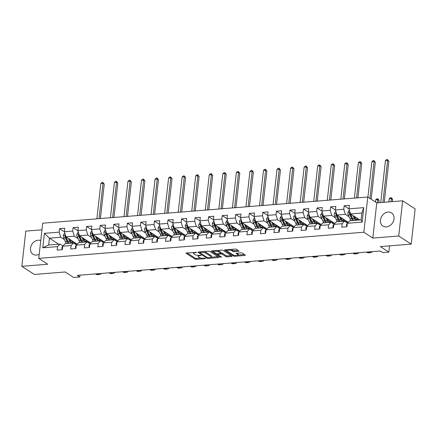 <?xml version="1.0" encoding="UTF-8"?>
<svg xmlns="http://www.w3.org/2000/svg" width="437" height="437" viewBox="0 0 437 437"><rect width="100%" height="100%" fill="white"/><g stroke="black" fill="none" stroke-linecap="round" stroke-linejoin="round"><path stroke-width="0.66" d="M196.568 252.406L186.566 252.957A0.989 0.311 -173.6 0 0 186.075 253.165A0.989 0.311 -173.6 0 0 186.206 253.345L195.028 259.086A0.989 0.311 -173.6 0 0 196.371 259.338L205.434 258.606L205.685 258.338L203.576 258.256A3.163 0.989 -173.6 0 1 199.277 257.453L198.54 256.978A3.163 0.989 -173.6 0 1 198.125 256.404A3.163 0.989 -173.6 0 1 199.704 255.738L201.129 255.372L199.015 255.29A3.163 0.989 -173.6 0 1 194.716 254.487L193.984 254.012A3.163 0.989 -173.6 0 1 193.564 253.438A3.163 0.989 -173.6 0 1 195.142 252.772L196.568 252.406M388.056 212.06A7.861 6.342 -57 0 0 380.938 217.97A7.861 6.342 -57 0 0 382.938 226.071A7.861 6.342 -57 0 0 386.39 226.901A7.861 6.342 -57 0 0 393.513 220.996A7.861 6.342 -57 0 0 391.508 212.895A7.861 6.342 -57 0 0 388.056 212.06M40.745 240.618A7.861 6.342 -57 0 0 38.123 240.224A7.861 6.342 -57 0 0 31.005 246.135A7.861 6.342 -57 0 0 33.004 254.236A7.861 6.342 -57 0 0 36.457 255.066A7.861 6.342 -57 0 0 39.215 254.241M238.504 251.302A0.989 0.311 -173.6 0 0 238.995 251.095A0.989 0.311 -173.6 0 0 238.864 250.92L236.39 249.308A0.989 0.311 -173.6 0 0 235.046 249.057L224.984 249.866A0.989 0.311 -173.6 0 0 224.492 250.073A0.989 0.311 -173.6 0 0 224.623 250.254L233.445 255.995A0.989 0.311 -173.6 0 0 234.789 256.246L244.851 255.437A0.989 0.311 -173.6 0 0 245.343 255.224A0.989 0.311 -173.6 0 0 245.212 255.05L242.224 253.099A0.989 0.311 -173.6 0 0 240.88 252.854L236.575 253.198A0.989 0.311 -173.6 0 0 236.084 253.405A0.989 0.311 -173.6 0 0 236.209 253.586L237.695 254.553A2.644 0.825 -173.6 0 1 238.045 255.028A2.644 0.825 -173.6 0 1 236.046 255.607A2.644 0.825 -173.6 0 1 233.134 254.918L227.322 251.138A2.644 0.825 -173.6 0 1 226.972 250.658A2.644 0.825 -173.6 0 1 228.972 250.084A2.644 0.825 -173.6 0 1 231.883 250.772L232.855 251.401A0.989 0.311 -173.6 0 0 234.194 251.652L238.504 251.302L238.569 250.723M41.952 229.829L25.799 231.129L21.85 266.33L34.337 274.452L65.179 271.972L73.667 277.495L79.747 277.009L77.251 275.381L380.272 250.991L382.768 252.619L388.854 252.127L389.553 245.862M398.713 235.996L402.663 200.796L376.776 202.883L372.827 238.083L398.713 235.996L411.201 244.119L380.359 246.605L388.854 252.127M372.827 238.083L363.835 232.233L38.751 258.398L42.695 223.198L367.785 197.032L363.835 232.233M21.85 266.33L47.737 264.248L38.751 258.398M209.869 251.439A0.989 0.311 -173.6 0 0 208.525 251.193L198.464 252.002A0.989 0.311 -173.6 0 0 197.972 252.209A0.989 0.311 -173.6 0 0 198.103 252.389L206.925 258.13A0.989 0.311 -173.6 0 0 208.269 258.382L218.331 257.568A0.989 0.311 -173.6 0 0 218.822 257.36A0.989 0.311 -173.6 0 0 218.691 257.18L209.869 251.439M211.727 250.936L221.788 250.122A0.989 0.311 -173.6 0 1 223.132 250.374L231.954 256.115A0.989 0.311 -173.6 0 1 232.085 256.295A0.989 0.311 -173.6 0 1 231.594 256.503L227.284 256.847A0.989 0.311 -173.6 0 1 225.94 256.601L222.362 254.268A0.989 0.311 -173.6 0 0 221.018 254.023L218.161 254.252A0.989 0.311 -173.6 0 0 217.67 254.46A0.989 0.311 -173.6 0 0 217.801 254.64L221.526 257.06L220.335 257.158L211.361 251.319A0.989 0.311 -173.6 0 1 211.229 251.144A0.989 0.311 -173.6 0 1 211.727 250.936M402.663 200.796L415.15 208.919L411.201 244.119M349.021 208.93L344.165 205.772L343.777 209.241L335.436 209.913L335.824 206.439L330.612 206.859L330.225 210.334L321.883 211.005L322.271 207.531L317.06 207.952L316.667 211.426L308.331 212.092L308.719 208.624L303.507 209.044L303.114 212.513L294.778 213.185L295.166 209.711L289.955 210.131L289.562 213.606L281.226 214.277L281.614 210.803L276.403 211.224L276.009 214.698L267.673 215.37L268.061 211.896L262.85 212.316L262.457 215.785L254.121 216.457L254.509 212.988L249.298 213.403L248.904 216.878L240.569 217.55L240.956 214.075L235.745 214.496L235.352 217.97L227.016 218.642L227.404 215.168L222.193 215.588L221.799 219.057L213.464 219.729L213.851 216.26L208.64 216.676L208.247 220.15L199.911 220.822L200.299 217.347L195.088 217.768L194.694 221.242L186.359 221.914L186.746 218.44L181.535 218.861L181.142 222.335L172.801 223.001L173.194 219.532L167.983 219.953L167.59 223.422L159.248 224.094L159.642 220.619L154.43 221.04L154.037 224.514L145.696 225.186L146.089 221.712L140.878 222.133L140.485 225.607L132.143 226.273L132.537 222.804L127.32 223.225L126.932 226.694L118.591 227.366L118.984 223.891L113.767 224.312L113.38 227.786L105.038 228.458L105.432 224.984L100.215 225.405L99.827 228.879L91.486 229.551L91.879 226.076L86.663 226.497L86.275 229.966L77.933 230.638L78.327 227.169L73.11 227.584L72.722 231.058L64.381 231.73L64.774 228.256L59.558 228.677L59.17 232.151L44.399 233.336L42.777 247.801L48.676 245.015L59.973 244.103L62.923 246.026M344.165 205.772L349.376 205.352L348.988 208.82L363.753 207.635L362.131 222.094L347.366 223.285L346.978 226.754L341.761 227.174L342.155 223.7L333.813 224.372L333.42 227.846L328.209 228.267L328.602 224.793L320.261 225.465L319.868 228.939L314.656 229.359L315.05 225.885L306.708 226.557L306.315 230.026L301.104 230.446L301.497 226.978L293.156 227.644L292.763 231.118L287.551 231.539L287.939 228.065L279.604 228.737L279.21 232.211L273.999 232.631L274.387 229.157L266.051 229.829L265.658 233.303L260.447 233.719L260.834 230.25L252.499 230.922L252.105 234.39L246.894 234.811L247.282 231.337L238.946 232.009L238.553 235.483L233.342 235.904L233.729 232.429L225.394 233.101L225 236.575L219.789 236.991L220.177 233.522L211.841 234.194L211.448 237.662L206.237 238.083L206.625 234.609L198.289 235.281L197.895 238.755L192.684 239.176L193.072 235.701L184.736 236.373L184.343 239.847L179.132 240.263L179.52 236.794L171.184 237.466L170.791 240.934L165.579 241.355L165.967 237.881L157.631 238.553L157.238 242.027L152.027 242.448L152.415 238.973L144.073 239.645L143.686 243.119L138.474 243.54L138.862 240.066L130.521 240.738L130.133 244.207L124.922 244.627L125.31 241.158L116.969 241.825L116.581 245.299L111.369 245.72L111.757 242.245L103.416 242.917L103.028 246.392L97.817 246.812L98.205 243.338L89.864 244.01L89.476 247.484L84.265 247.899L84.652 244.43L76.311 245.102L75.923 248.571L70.712 248.992L71.1 245.518L62.759 246.189L62.371 249.664L57.16 250.084L57.547 246.61L42.777 247.801M348.273 222.346L337.003 215.02L345.345 214.349L349.048 216.757M347.524 223.116L344.575 221.198L336.239 221.87L333.813 224.372M345.345 214.349L343.777 209.241M337.003 215.02L335.436 209.913M342.155 223.7L344.575 221.198M334.72 223.438L323.451 216.107L331.792 215.436L335.496 217.85M333.972 224.208L331.022 222.286L322.686 222.957L320.261 225.465M331.792 215.436L330.225 210.334M323.451 216.107L321.883 211.005M328.602 224.793L331.022 222.286M321.168 224.531L309.899 217.2L318.24 216.528L321.943 218.937M320.419 225.295L317.47 223.378L309.134 224.05L306.708 226.557M318.24 216.528L316.667 211.426M309.899 217.2L308.331 212.092M315.05 225.885L317.47 223.378M307.615 225.618L296.346 218.292L304.687 217.621L308.391 220.03M306.867 226.388L303.917 224.471L295.581 225.142L293.156 227.644M304.687 217.621L303.114 212.513M296.346 218.292L294.778 213.185M301.497 226.978L303.917 224.471M294.063 226.71L282.794 219.379L291.135 218.713L294.838 221.122M293.314 227.48L290.365 225.563L282.029 226.229L279.604 228.737M291.135 218.713L289.562 213.606M282.794 219.379L281.226 214.277M287.939 228.065L290.365 225.563M280.505 227.803L269.241 220.472L277.582 219.8L281.286 222.209M279.762 228.573L276.812 226.65L268.476 227.322L266.051 229.829M277.582 219.8L276.009 214.698M269.241 220.472L267.673 215.37M274.387 229.157L276.812 226.65M266.952 228.89L255.689 221.564L264.03 220.893L267.734 223.302M266.209 229.66L263.26 227.743L254.924 228.414L252.499 230.922M264.03 220.893L262.457 215.785M255.689 221.564L254.121 216.457M260.834 230.25L263.26 227.743M253.4 229.982L242.136 222.657L250.477 221.985L254.181 224.394M252.657 230.752L249.707 228.835L241.371 229.501L238.946 232.009M250.477 221.985L248.904 216.878M242.136 222.657L240.569 217.55M247.282 231.337L249.707 228.835M239.847 231.075L228.584 223.744L236.925 223.072L240.629 225.487M239.105 231.845L236.155 229.922L227.814 230.594L225.394 233.101M236.925 223.072L235.352 217.97M228.584 223.744L227.016 218.642M233.729 232.429L236.155 229.922M226.295 232.167L215.031 224.837L223.373 224.165L227.076 226.574M225.552 232.932L222.602 231.015L214.261 231.686L211.841 234.194M223.373 224.165L221.799 219.057M215.031 224.837L213.464 219.729M220.177 233.522L222.602 231.015M212.743 233.254L201.479 225.929L209.82 225.257L213.524 227.666M212 234.024L209.05 232.107L200.709 232.779L198.289 235.281M209.82 225.257L208.247 220.15M201.479 225.929L199.911 220.822M206.625 234.609L209.05 232.107M199.19 234.347L187.926 227.016L196.268 226.344L199.971 228.759M198.447 235.117L195.497 233.194L187.156 233.866L184.736 236.373M196.268 226.344L194.694 221.242M187.926 227.016L186.359 221.914M193.072 235.701L195.497 233.194M185.638 235.439L174.374 228.109L182.715 227.437L186.419 229.846M184.895 236.204L181.945 234.287L173.604 234.959L171.184 237.466M182.715 227.437L181.142 222.335M174.374 228.109L172.801 223.001M179.52 236.794L181.945 234.287M172.085 236.526L160.821 229.201L169.163 228.529L172.866 230.938M171.342 237.296L168.392 235.379L160.051 236.051L157.631 238.553M169.163 228.529L167.59 223.422M160.821 229.201L159.248 224.094M165.967 237.881L168.392 235.379M158.533 237.619L147.269 230.288L155.61 229.616L159.314 232.031M157.79 238.389L154.84 236.466L146.499 237.138L144.073 239.645M155.61 229.616L154.037 224.514M147.269 230.288L145.696 225.186M152.415 238.973L154.84 236.466M144.98 238.711L133.717 231.381L142.058 230.709L145.761 233.118M144.237 239.476L141.288 237.559L132.946 238.231L130.521 240.738M142.058 230.709L140.485 225.607M133.717 231.381L132.143 226.273M138.862 240.066L141.288 237.559M131.428 239.798L120.164 232.473L128.505 231.801L132.209 234.21M130.685 240.569L127.735 238.651L119.394 239.323L116.969 241.825M128.505 231.801L126.932 226.694M120.164 232.473L118.591 227.366M125.31 241.158L127.735 238.651M117.875 240.891L106.612 233.56L114.953 232.894L118.656 235.303M117.132 241.661L114.183 239.744L105.841 240.41L103.416 242.917M114.953 232.894L113.38 227.786M106.612 233.56L105.038 228.458M111.757 242.245L114.183 239.744M104.323 241.983L93.059 234.653L101.4 233.981L105.104 236.39M103.58 242.754L100.63 240.831L92.289 241.503L89.864 244.01M101.4 233.981L99.827 228.879M93.059 234.653L91.486 229.551M98.205 243.338L100.63 240.831M90.77 243.076L79.507 235.745L87.848 235.073L91.552 237.482M90.027 243.841L87.078 241.923L78.736 242.595L76.311 245.102M87.848 235.073L86.275 229.966M79.507 235.745L77.933 230.638M84.652 244.43L87.078 241.923M77.218 244.163L65.954 236.838L74.295 236.166L77.999 238.575M76.475 244.933L73.525 243.016L65.184 243.682L62.759 246.189M74.295 236.166L72.722 231.058M65.954 236.838L64.381 231.73M71.1 245.518L73.525 243.016M58.733 244.207L49.447 238.165L60.743 237.253L64.447 239.667M60.743 237.253L59.17 232.151M48.676 245.015L49.447 238.165L44.399 233.336M57.547 246.61L59.973 244.103M376.776 202.883L367.785 197.032M79.747 277.009L79.955 275.163M347.366 223.285L349.791 220.778L361.082 219.871L361.852 213.021L350.556 213.928L359.842 219.969M362.131 222.094L361.082 219.871M361.852 213.021L363.753 207.635M350.556 213.928L348.988 208.82M74.847 243.873L76.562 243.737M64.414 231.834L59.558 228.677M77.966 230.747L73.11 227.584M88.4 242.786L90.115 242.644M91.519 229.654L86.663 226.497M101.952 241.694L103.667 241.557M105.071 228.562L100.215 225.405M115.505 240.601L117.22 240.465M118.624 227.475L113.767 224.312M129.057 239.509L130.772 239.372M132.176 226.382L127.32 223.225M142.609 238.422L144.325 238.285M145.729 225.29L140.878 222.133M156.162 237.329L157.877 237.193M159.281 224.203L154.43 221.04M169.714 236.237L171.43 236.1M172.833 223.11L167.983 219.953M183.267 235.15L184.982 235.008M186.386 222.018L181.535 218.861M196.825 234.057L198.535 233.921M199.938 220.925L195.088 217.768M210.377 232.965L212.087 232.828M213.496 219.838L208.64 216.676M223.93 231.878L225.639 231.736M227.049 218.746L222.193 215.588M237.482 230.785L239.192 230.649M240.601 217.653L235.745 214.496M251.035 229.693L252.744 229.556M254.154 216.566L249.298 213.403M264.587 228.606L266.297 228.464M267.706 215.474L262.85 212.316M278.14 227.513L279.849 227.377M281.259 214.381L276.403 211.224M291.692 226.421L293.402 226.284M294.811 213.294L289.955 210.131M305.244 225.328L306.954 225.192M308.364 212.202L303.507 209.044M318.797 224.241L320.507 224.105M321.916 211.109L317.06 207.952M332.349 223.149L334.059 223.012M335.469 210.022L330.612 206.859M345.902 222.056L347.612 221.92M193.7 252.384A3.163 0.989 -173.6 0 0 193.673 252.488L193.564 253.438M198.283 255.312A3.163 0.989 -173.6 0 0 198.229 255.454L198.125 256.404M187.112 252.914L195.137 258.136A0.989 0.311 -173.6 0 0 196.481 258.387L200.818 258.038M211.306 257.191L217.894 256.661M199.01 251.958L199.753 252.444M200.086 252.373L199.835 252.646L207.58 257.683L209.755 257.759A3.163 0.989 -173.6 0 0 211.333 257.093A3.163 0.989 -173.6 0 0 210.918 256.519L205.625 253.072A3.163 0.989 -173.6 0 0 201.326 252.275L200.086 252.373L200.146 251.865M211.333 257.093L211.442 256.137A3.163 0.989 -173.6 0 0 211.022 255.569L210.918 256.519M204.188 251.543A3.163 0.989 -173.6 0 1 205.729 252.122L211.022 255.569M231.157 255.596L227.393 255.896L227.284 256.847M220.86 253.089L221.127 253.067A0.989 0.311 -173.6 0 1 222.471 253.318L226.049 255.645A0.989 0.311 -173.6 0 0 227.393 255.896M217.675 254.41L216.654 253.744M213.748 251.854L212.267 250.893M218.647 251.854A2.644 0.825 -173.6 0 0 215.736 251.166A2.644 0.825 -173.6 0 0 213.737 251.745A2.644 0.825 -173.6 0 0 214.086 252.22L216.135 253.553A0.989 0.311 -173.6 0 0 217.479 253.804L220.335 253.575A0.989 0.311 -173.6 0 0 220.827 253.367A0.989 0.311 -173.6 0 0 220.696 253.187L218.647 251.854L218.757 250.904A2.644 0.825 -173.6 0 0 217.637 250.456M213.851 250.762A2.644 0.825 -173.6 0 0 213.846 250.794L213.737 251.745M220.827 253.367L220.931 252.411A0.989 0.311 -173.6 0 0 220.805 252.236L220.696 253.187M218.757 250.904L220.805 252.236M230.922 249.39A2.644 0.825 -173.6 0 1 231.992 249.822L232.959 250.45A0.989 0.311 -173.6 0 0 234.303 250.701L238.067 250.396M227.082 249.696A2.644 0.825 -173.6 0 0 227.082 249.707L226.972 250.658M238.045 255.028L238.149 254.077A2.644 0.825 -173.6 0 0 237.799 253.602L237.695 254.553M237.116 253.154L237.799 253.602M238.039 255.039L244.414 254.525M225.53 249.822L226.983 250.772M64.894 233.396L64.348 233.44L63.267 235.412A2.671 1.338 85.4 0 0 63.633 237.865L65.386 241.743A7.708 3.867 85.4 0 0 66.533 243.578M70.712 241.53A6.397 3.212 85.4 0 0 71.034 240.629L71.155 240.219M68.38 238.416L69.729 241.393A7.708 3.867 85.4 0 0 70.876 243.229M74.536 243.671A7.708 3.867 85.4 0 0 75.191 242.846M69.565 239.186L70.199 240.59A6.397 3.212 85.4 0 0 73.023 243.048A6.397 3.212 85.4 0 0 74.361 242.306M65.506 235.385L64.894 236.035A2.671 1.338 85.4 0 0 65.282 237.728L67.036 241.606A7.708 3.867 85.4 0 0 68.183 243.442M72.99 242.071A7.708 3.867 85.4 0 0 73.181 241.541M72.493 241.087A6.397 3.212 -94.6 0 1 71.624 242.568M68.549 242.431A6.397 3.212 -94.6 0 1 67.506 240.803L65.752 236.93A1.36 0.683 -94.6 0 1 65.616 236.504L64.894 236.035M69.226 243.36A7.708 3.867 -94.6 0 1 68.079 241.524L66.326 237.646A2.671 1.338 -94.6 0 1 66.074 236.914M72.176 242.901A6.397 3.212 85.4 0 0 73.274 241.595M99.052 218.664L103.012 183.354L100.838 183.529L96.877 218.839M100.838 183.529L102.001 182.48L102.875 182.409L104.257 184.163L100.401 218.555M104.257 184.163L103.012 183.354L102.875 182.409M62.371 249.664L61.836 248.161A2.671 1.338 -94.6 0 1 62.66 246.49L62.731 246.457M101.313 273.447A7.56 3.796 -94.6 0 1 99.598 274.48L97.429 274.654A7.56 3.796 -94.6 0 1 96.02 274.256L95.495 273.912M99.598 274.48A7.56 3.796 -94.6 0 1 98.194 274.081L97.67 273.737M78.447 232.304L77.901 232.353L76.819 234.325A2.671 1.338 85.4 0 0 77.185 236.772L78.939 240.65A7.708 3.867 85.4 0 0 80.086 242.486M84.265 240.443A6.397 3.212 85.4 0 0 84.587 239.536L84.707 239.126M81.938 237.324L83.281 240.301A7.708 3.867 85.4 0 0 84.428 242.136M88.088 242.579A7.708 3.867 85.4 0 0 88.744 241.754M83.117 238.094L83.751 239.498A6.397 3.212 85.4 0 0 86.575 241.956A6.397 3.212 85.4 0 0 87.913 241.213M79.059 234.292L78.447 234.942A2.671 1.338 85.4 0 0 78.835 236.641L80.588 240.519A7.708 3.867 85.4 0 0 81.735 242.355M86.542 240.984A7.708 3.867 85.4 0 0 86.734 240.448M86.045 239.995A6.397 3.212 -94.6 0 1 85.177 241.475M82.101 241.339A6.397 3.212 -94.6 0 1 81.058 239.716L79.305 235.838A1.36 0.683 -94.6 0 1 79.168 235.412L78.447 234.942M82.779 242.267A7.708 3.867 -94.6 0 1 81.632 240.432L79.878 236.554A2.671 1.338 -94.6 0 1 79.627 235.822M85.728 241.808A6.397 3.212 85.4 0 0 86.826 240.503M112.604 217.571L116.564 182.262L114.39 182.437L110.43 217.746M114.39 182.437L115.554 181.393L116.428 181.322L117.81 183.076L113.953 217.462M117.81 183.076L116.564 182.262L116.428 181.322M91.999 231.217L91.453 231.26L90.372 233.232A2.671 1.338 85.4 0 0 90.738 235.68L92.491 239.558A7.708 3.867 85.4 0 0 93.638 241.393M97.817 239.35A6.397 3.212 85.4 0 0 98.139 238.449L98.259 238.034M95.49 236.231L96.834 239.208A7.708 3.867 85.4 0 0 97.981 241.044M101.641 241.486A7.708 3.867 85.4 0 0 102.296 240.661M96.67 237.001L97.304 238.405A6.397 3.212 85.4 0 0 100.128 240.869A6.397 3.212 85.4 0 0 101.466 240.121M92.611 233.205L91.999 233.855A2.671 1.338 85.4 0 0 92.387 235.548L94.141 239.427A7.708 3.867 85.4 0 0 95.288 241.262M100.095 239.891A7.708 3.867 85.4 0 0 100.286 239.356M99.598 238.908A6.397 3.212 -94.6 0 1 98.729 240.383M95.654 240.246A6.397 3.212 -94.6 0 1 94.611 238.624L92.857 234.745A1.36 0.683 -94.6 0 1 92.72 234.319L91.999 233.855M96.331 241.18A7.708 3.867 -94.6 0 1 95.184 239.345L93.431 235.467A2.671 1.338 -94.6 0 1 93.179 234.735M99.281 240.716A6.397 3.212 85.4 0 0 100.379 239.416M126.156 216.484L130.117 181.169L127.943 181.344L123.982 216.659M127.943 181.344L129.112 180.301L129.98 180.23L131.362 181.983L127.506 216.375M131.362 181.983L130.117 181.169L129.98 180.23M75.923 248.571L75.388 247.074A2.671 1.338 -94.6 0 1 76.213 245.397L76.284 245.365M114.865 272.355A7.56 3.796 -94.6 0 1 113.15 273.387L110.982 273.562A7.56 3.796 -94.6 0 1 109.572 273.163L109.048 272.825M113.15 273.387A7.56 3.796 -94.6 0 1 111.746 272.988L111.222 272.65M89.476 247.484L88.94 245.982A2.671 1.338 -94.6 0 1 89.771 244.31L89.836 244.272M128.418 271.262A7.56 3.796 -94.6 0 1 126.703 272.295L124.534 272.47A7.56 3.796 -94.6 0 1 123.125 272.071L122.6 271.732M126.703 272.295A7.56 3.796 -94.6 0 1 125.299 271.896L124.774 271.557M105.552 230.124L105.006 230.168L103.924 232.14A2.671 1.338 85.4 0 0 104.29 234.593L106.044 238.471A7.708 3.867 85.4 0 0 107.191 240.306M111.369 238.258A6.397 3.212 85.4 0 0 111.692 237.357L111.812 236.947M109.042 235.144L110.386 238.121A7.708 3.867 85.4 0 0 111.533 239.957M115.193 240.399A7.708 3.867 85.4 0 0 115.849 239.574M110.222 235.914L110.861 237.318A6.397 3.212 85.4 0 0 113.68 239.776A6.397 3.212 85.4 0 0 115.018 239.034M106.164 232.113L105.552 232.763A2.671 1.338 85.4 0 0 105.94 234.456L107.693 238.334A7.708 3.867 85.4 0 0 108.84 240.17M113.647 238.799A7.708 3.867 85.4 0 0 113.839 238.263M113.15 237.815A6.397 3.212 -94.6 0 1 112.282 239.29M109.206 239.159A6.397 3.212 -94.6 0 1 108.163 237.531L106.41 233.653A1.36 0.683 -94.6 0 1 106.273 233.232L105.552 232.763M109.884 240.088A7.708 3.867 -94.6 0 1 108.737 238.252L106.983 234.374A2.671 1.338 -94.6 0 1 106.732 233.642M112.833 239.629A6.397 3.212 85.4 0 0 113.931 238.323M139.709 215.392L143.669 180.082L141.495 180.257L137.535 215.567M141.495 180.257L142.664 179.208L143.533 179.137L144.915 180.891L141.058 215.283M144.915 180.891L143.669 180.082L143.533 179.137M119.104 229.032L118.558 229.081L117.477 231.053A2.671 1.338 85.4 0 0 117.843 233.5L119.596 237.378A7.708 3.867 85.4 0 0 120.743 239.214M124.922 237.165A6.397 3.212 85.4 0 0 125.244 236.264L125.364 235.854M122.595 234.052L123.939 237.029A7.708 3.867 85.4 0 0 125.086 238.864M128.746 239.307A7.708 3.867 85.4 0 0 129.401 238.482M123.775 234.822L124.414 236.226A6.397 3.212 85.4 0 0 127.233 238.684A6.397 3.212 85.4 0 0 128.571 237.941M119.716 231.02L119.104 231.67A2.671 1.338 85.4 0 0 119.492 233.369L121.246 237.247A7.708 3.867 85.4 0 0 122.393 239.083M127.2 237.712A7.708 3.867 85.4 0 0 127.391 237.176M126.703 236.723A6.397 3.212 -94.6 0 1 125.834 238.203M122.759 238.067A6.397 3.212 -94.6 0 1 121.721 236.444L119.962 232.566A1.36 0.683 -94.6 0 1 119.825 232.14L119.104 231.67M123.436 238.995A7.708 3.867 -94.6 0 1 122.289 237.16L120.536 233.282A2.671 1.338 -94.6 0 1 120.284 232.55M126.386 238.536A6.397 3.212 85.4 0 0 127.484 237.231M153.261 214.299L157.222 178.99L155.048 179.165L151.087 214.474M155.048 179.165L156.217 178.116L157.085 178.05L158.467 179.804L154.611 214.19M158.467 179.804L157.222 178.99L157.085 178.05M132.657 227.945L132.111 227.988L131.029 229.96A2.671 1.338 85.4 0 0 131.395 232.408L133.148 236.286A7.708 3.867 85.4 0 0 134.296 238.121M138.474 236.078A6.397 3.212 85.4 0 0 138.797 235.177L138.917 234.762M136.147 232.959L137.491 235.936A7.708 3.867 85.4 0 0 138.638 237.772M142.298 238.214A7.708 3.867 85.4 0 0 142.954 237.389M137.327 233.729L137.966 235.133A6.397 3.212 85.4 0 0 140.785 237.591A6.397 3.212 85.4 0 0 142.123 236.849M133.269 229.933L132.657 230.583A2.671 1.338 85.4 0 0 133.045 232.276L134.798 236.155A7.708 3.867 85.4 0 0 135.945 237.99M140.752 236.619A7.708 3.867 85.4 0 0 140.943 236.084M140.255 235.636A6.397 3.212 -94.6 0 1 139.392 237.111M136.311 236.974A6.397 3.212 -94.6 0 1 135.273 235.352L133.514 231.473A1.36 0.683 -94.6 0 1 133.378 231.047L132.657 230.583M136.989 237.908A7.708 3.867 -94.6 0 1 135.841 236.067L134.088 232.194A2.671 1.338 -94.6 0 1 133.837 231.463M139.938 237.444A6.397 3.212 85.4 0 0 141.036 236.144M166.814 213.207L170.774 177.897L168.6 178.072L164.64 213.382M168.6 178.072L169.769 177.029L170.638 176.958L172.025 178.711L168.163 213.103M172.025 178.711L170.774 177.897L170.638 176.958M103.028 246.392L102.493 244.889A2.671 1.338 -94.6 0 1 103.323 243.218L103.389 243.185M141.97 270.175A7.56 3.796 -94.6 0 1 140.255 271.208L138.087 271.382A7.56 3.796 -94.6 0 1 136.677 270.984L136.153 270.64M140.255 271.208A7.56 3.796 -94.6 0 1 138.851 270.809L138.327 270.465M116.581 245.299L116.045 243.797A2.671 1.338 -94.6 0 1 116.876 242.125L116.941 242.093M155.523 269.083A7.56 3.796 -94.6 0 1 153.808 270.115L151.639 270.29A7.56 3.796 -94.6 0 1 150.23 269.891L149.705 269.547M153.808 270.115A7.56 3.796 -94.6 0 1 152.404 269.716L151.879 269.372M130.133 244.207L129.598 242.71A2.671 1.338 -94.6 0 1 130.428 241.038L130.494 241M169.075 267.99A7.56 3.796 -94.6 0 1 167.36 269.023L165.191 269.197A7.56 3.796 -94.6 0 1 163.782 268.799L163.258 268.46M167.36 269.023A7.56 3.796 -94.6 0 1 165.956 268.624L165.432 268.285M146.209 226.852L145.663 226.896L144.581 228.868A2.671 1.338 85.4 0 0 144.947 231.32L146.701 235.193A7.708 3.867 85.4 0 0 147.848 237.034M152.027 234.986A6.397 3.212 85.4 0 0 152.355 234.085L152.469 233.675M149.7 231.872L151.044 234.844A7.708 3.867 85.4 0 0 152.191 236.685M155.851 237.127A7.708 3.867 85.4 0 0 156.506 236.302M150.88 232.642L151.519 234.046A6.397 3.212 85.4 0 0 154.337 236.504A6.397 3.212 85.4 0 0 155.676 235.762M146.821 228.841L146.215 229.491A2.671 1.338 85.4 0 0 146.597 231.184L148.351 235.062A7.708 3.867 85.4 0 0 149.498 236.898M154.305 235.527A7.708 3.867 85.4 0 0 154.496 234.991M153.808 234.543A6.397 3.212 -94.6 0 1 152.945 236.018M149.869 235.887A6.397 3.212 -94.6 0 1 148.826 234.259L147.067 230.381A1.36 0.683 -94.6 0 1 146.93 229.955L146.215 229.491M150.541 236.816A7.708 3.867 -94.6 0 1 149.394 234.98L147.64 231.102A2.671 1.338 -94.6 0 1 147.389 230.37M153.491 236.351A6.397 3.212 85.4 0 0 154.589 235.051M180.366 212.12L184.327 176.805L182.153 176.98L178.192 212.295M182.153 176.98L183.322 175.936L184.19 175.865L185.578 177.619L181.716 212.011M185.578 177.619L184.327 176.805L184.19 175.865M143.686 243.119L143.15 241.617A2.671 1.338 -94.6 0 1 143.981 239.946L144.046 239.908M182.628 266.898A7.56 3.796 -94.6 0 1 180.913 267.93L178.744 268.105A7.56 3.796 -94.6 0 1 177.335 267.712L176.81 267.368M180.913 267.93A7.56 3.796 -94.6 0 1 179.509 267.537L178.984 267.193M159.762 225.76L159.215 225.803L158.134 227.781A2.671 1.338 85.4 0 0 158.5 230.228L160.253 234.106A7.708 3.867 85.4 0 0 161.4 235.942M165.579 233.893A6.397 3.212 85.4 0 0 165.907 232.992L166.022 232.582M163.252 230.78L164.596 233.757A7.708 3.867 85.4 0 0 165.743 235.592M169.403 236.035A7.708 3.867 85.4 0 0 170.059 235.21M164.432 231.55L165.071 232.954A6.397 3.212 85.4 0 0 167.89 235.412A6.397 3.212 85.4 0 0 169.228 234.669M160.374 227.748L159.767 228.398A2.671 1.338 85.4 0 0 160.15 230.097L161.903 233.97A7.708 3.867 85.4 0 0 163.05 235.811M167.857 234.44A7.708 3.867 85.4 0 0 168.048 233.904M167.36 233.451A6.397 3.212 -94.6 0 1 166.497 234.931M163.422 234.795A6.397 3.212 -94.6 0 1 162.378 233.172L160.619 229.294A1.36 0.683 -94.6 0 1 160.483 228.868L159.767 228.398M164.093 235.723A7.708 3.867 -94.6 0 1 162.946 233.888L161.193 230.009A2.671 1.338 -94.6 0 1 160.947 229.278M167.049 235.264A6.397 3.212 85.4 0 0 168.141 233.959M193.919 211.027L197.879 175.718L195.705 175.893L191.745 211.202M195.705 175.893L196.874 174.844L197.743 174.778L199.13 176.526L195.268 210.918M199.13 176.526L197.879 175.718L197.743 174.778M157.238 242.027L156.703 240.525A2.671 1.338 -94.6 0 1 157.533 238.853L157.599 238.821M196.18 265.811A7.56 3.796 -94.6 0 1 194.465 266.843L192.296 267.018A7.56 3.796 -94.6 0 1 190.887 266.619L190.363 266.275M194.465 266.843A7.56 3.796 -94.6 0 1 193.061 266.444L192.537 266.1M173.314 224.673L172.768 224.716L171.686 226.688A2.671 1.338 85.4 0 0 172.052 229.135L173.806 233.014A7.708 3.867 85.4 0 0 174.953 234.849M179.132 232.806A6.397 3.212 85.4 0 0 179.46 231.9L179.574 231.49M176.805 229.687L178.149 232.664A7.708 3.867 85.4 0 0 179.296 234.5M182.956 234.942A7.708 3.867 85.4 0 0 183.611 234.117M177.985 230.457L178.624 231.861A6.397 3.212 85.4 0 0 181.442 234.319A6.397 3.212 85.4 0 0 182.781 233.577M173.926 226.661L173.32 227.311A2.671 1.338 85.4 0 0 173.702 229.004L175.456 232.883A7.708 3.867 85.4 0 0 176.603 234.718M181.41 233.347A7.708 3.867 85.4 0 0 181.606 232.812M180.913 232.364A6.397 3.212 -94.6 0 1 180.049 233.839M176.974 233.702A6.397 3.212 -94.6 0 1 175.931 232.08L174.172 228.201A1.36 0.683 -94.6 0 1 174.035 227.775L173.32 227.311M177.646 234.631A7.708 3.867 -94.6 0 1 176.499 232.795L174.745 228.922A2.671 1.338 -94.6 0 1 174.5 228.19M180.601 234.172A6.397 3.212 85.4 0 0 181.694 232.872M207.471 209.935L211.432 174.625L209.257 174.8L205.297 210.11M209.257 174.8L210.426 173.757L211.295 173.686L212.682 175.439L208.82 209.826M212.682 175.439L211.432 174.625L211.295 173.686M170.791 240.934L170.255 239.438A2.671 1.338 -94.6 0 1 171.085 237.766L171.151 237.728M209.733 264.718A7.56 3.796 -94.6 0 1 208.023 265.751L205.849 265.925A7.56 3.796 -94.6 0 1 204.44 265.527L203.915 265.188M208.023 265.751A7.56 3.796 -94.6 0 1 206.614 265.352L206.089 265.013M186.867 223.58L186.32 223.624L185.239 225.596A2.671 1.338 85.4 0 0 185.605 228.048L187.358 231.921A7.708 3.867 85.4 0 0 188.505 233.757M192.684 231.714A6.397 3.212 85.4 0 0 193.012 230.812L193.127 230.403M190.357 228.6L191.701 231.572A7.708 3.867 85.4 0 0 192.848 233.407M196.508 233.855A7.708 3.867 85.4 0 0 197.163 233.025M191.537 229.37L192.176 230.774A6.397 3.212 85.4 0 0 194.995 233.232A6.397 3.212 85.4 0 0 196.333 232.484M187.478 225.568L186.872 226.219A2.671 1.338 85.4 0 0 187.255 227.912L189.008 231.79A7.708 3.867 85.4 0 0 190.155 233.626M194.962 232.255A7.708 3.867 85.4 0 0 195.159 231.719M194.465 231.271A6.397 3.212 -94.6 0 1 193.602 232.746M190.527 232.615A6.397 3.212 -94.6 0 1 189.483 230.987L187.724 227.109A1.36 0.683 -94.6 0 1 187.588 226.683L186.872 226.219M191.198 233.544A7.708 3.867 -94.6 0 1 190.051 231.708L188.298 227.83A2.671 1.338 -94.6 0 1 188.052 227.098M194.154 233.079A6.397 3.212 85.4 0 0 195.246 231.779M221.024 208.848L224.984 173.533L222.81 173.708L218.85 209.023M222.81 173.708L223.979 172.664L224.847 172.593L226.235 174.347L222.373 208.739M226.235 174.347L224.984 173.533L224.847 172.593M184.343 239.847L183.808 238.345A2.671 1.338 -94.6 0 1 184.638 236.674L184.704 236.636M223.285 263.626A7.56 3.796 -94.6 0 1 221.575 264.658L219.401 264.833A7.56 3.796 -94.6 0 1 217.992 264.434L217.468 264.095M221.575 264.658A7.56 3.796 -94.6 0 1 220.166 264.259L219.642 263.921M200.419 222.488L199.873 222.531L198.791 224.503A2.671 1.338 85.4 0 0 199.157 226.956L200.911 230.834A7.708 3.867 85.4 0 0 202.058 232.67M206.237 230.621A6.397 3.212 85.4 0 0 206.564 229.72L206.679 229.31M203.91 227.508L205.253 230.485A7.708 3.867 85.4 0 0 206.401 232.32M210.06 232.763A7.708 3.867 85.4 0 0 210.716 231.938M205.09 228.278L205.729 229.682A6.397 3.212 85.4 0 0 208.547 232.14A6.397 3.212 85.4 0 0 209.886 231.397M201.031 224.476L200.425 225.126A2.671 1.338 85.4 0 0 200.807 226.819L202.56 230.698A7.708 3.867 85.4 0 0 203.708 232.533M208.515 231.168A7.708 3.867 85.4 0 0 208.711 230.632M208.017 230.179A6.397 3.212 -94.6 0 1 207.154 231.659M204.079 231.523A6.397 3.212 -94.6 0 1 203.036 229.9L201.277 226.022A1.36 0.683 -94.6 0 1 201.14 225.596L200.425 225.126M204.751 232.451A7.708 3.867 -94.6 0 1 203.604 230.616L201.85 226.737A2.671 1.338 -94.6 0 1 201.604 226.005M207.706 231.992A6.397 3.212 85.4 0 0 208.799 230.687M234.576 207.755L238.536 172.446L236.362 172.62L232.402 207.93M236.362 172.62L237.531 171.572L238.4 171.501L239.787 173.254L235.925 207.646M239.787 173.254L238.536 172.446L238.4 171.501M197.895 238.755L197.36 237.253A2.671 1.338 -94.6 0 1 198.19 235.581L198.256 235.548M236.838 262.539A7.56 3.796 -94.6 0 1 235.128 263.571L232.954 263.746A7.56 3.796 -94.6 0 1 231.544 263.347L231.02 263.003M235.128 263.571A7.56 3.796 -94.6 0 1 233.719 263.172L233.194 262.828M213.972 221.401L213.425 221.444L212.344 223.416A2.671 1.338 85.4 0 0 212.71 225.863L214.463 229.742A7.708 3.867 85.4 0 0 215.61 231.577M219.789 229.534A6.397 3.212 85.4 0 0 220.117 228.627L220.232 228.218M217.462 226.415L218.806 229.392A7.708 3.867 85.4 0 0 219.953 231.228M223.613 231.67A7.708 3.867 85.4 0 0 224.268 230.845M218.642 227.185L219.281 228.589A6.397 3.212 85.4 0 0 222.1 231.047A6.397 3.212 85.4 0 0 223.438 230.304M214.583 223.389L213.977 224.034A2.671 1.338 85.4 0 0 214.359 225.732L216.113 229.611A7.708 3.867 85.4 0 0 217.26 231.446M222.067 230.075A7.708 3.867 85.4 0 0 222.264 229.54M221.57 229.086A6.397 3.212 -94.6 0 1 220.707 230.567M217.631 230.43A6.397 3.212 -94.6 0 1 216.588 228.808L214.829 224.929A1.36 0.683 -94.6 0 1 214.693 224.503L213.977 224.034M218.303 231.359A7.708 3.867 -94.6 0 1 217.156 229.523L215.403 225.645A2.671 1.338 -94.6 0 1 215.157 224.918M221.259 230.9A6.397 3.212 85.4 0 0 222.351 229.594M248.129 206.663L252.089 171.353L249.915 171.528L245.955 206.838M249.915 171.528L251.084 170.485L251.952 170.414L253.34 172.167L249.478 206.554M253.34 172.167L252.089 171.353L251.952 170.414M211.448 237.662L210.913 236.166A2.671 1.338 -94.6 0 1 211.743 234.494L211.808 234.456M250.39 261.446A7.56 3.796 -94.6 0 1 248.68 262.479L246.506 262.653A7.56 3.796 -94.6 0 1 245.097 262.255L244.578 261.916M248.68 262.479A7.56 3.796 -94.6 0 1 247.271 262.08L246.747 261.741M227.524 220.308L226.978 220.352L225.896 222.324A2.671 1.338 85.4 0 0 226.262 224.771L228.016 228.649A7.708 3.867 85.4 0 0 229.163 230.485M233.342 228.442A6.397 3.212 85.4 0 0 233.669 227.54L233.784 227.131M231.015 225.323L232.358 228.3A7.708 3.867 85.4 0 0 233.505 230.135M237.165 230.578A7.708 3.867 85.4 0 0 237.821 229.753M232.194 226.093L232.834 227.497A6.397 3.212 85.4 0 0 235.652 229.96A6.397 3.212 85.4 0 0 236.991 229.212M228.136 222.296L227.53 222.946A2.671 1.338 85.4 0 0 227.912 224.64L229.665 228.518A7.708 3.867 85.4 0 0 230.812 230.354M235.619 228.983A7.708 3.867 85.4 0 0 235.816 228.447M235.122 227.999A6.397 3.212 -94.6 0 1 234.259 229.474M231.184 229.343A6.397 3.212 -94.6 0 1 230.141 227.715L228.382 223.837A1.36 0.683 -94.6 0 1 228.245 223.411L227.53 222.946M231.856 230.272A7.708 3.867 -94.6 0 1 230.709 228.436L228.955 224.558A2.671 1.338 -94.6 0 1 228.709 223.826M234.811 229.807A6.397 3.212 85.4 0 0 235.904 228.507M261.681 205.576L265.641 170.261L263.467 170.435L259.507 205.751M263.467 170.435L264.636 169.392L265.505 169.321L266.892 171.075L263.03 205.466M266.892 171.075L265.641 170.261L265.505 169.321M225 236.575L224.465 235.073A2.671 1.338 -94.6 0 1 225.295 233.402L225.361 233.363M263.943 260.354A7.56 3.796 -94.6 0 1 262.233 261.386L260.059 261.561A7.56 3.796 -94.6 0 1 258.649 261.162L258.13 260.823M262.233 261.386A7.56 3.796 -94.6 0 1 260.823 260.987L260.299 260.649M241.082 219.216L240.53 219.259L239.449 221.231A2.671 1.338 85.4 0 0 239.815 223.684L241.568 227.562A7.708 3.867 85.4 0 0 242.715 229.398M246.894 227.349A6.397 3.212 85.4 0 0 247.222 226.448L247.337 226.038M244.567 224.236L245.911 227.213A7.708 3.867 85.4 0 0 247.058 229.048M250.718 229.491A7.708 3.867 85.4 0 0 251.373 228.666M245.747 225.006L246.386 226.41A6.397 3.212 85.4 0 0 249.205 228.868A6.397 3.212 85.4 0 0 250.543 228.125M241.688 221.204L241.082 221.854A2.671 1.338 85.4 0 0 241.464 223.547L243.218 227.426A7.708 3.867 85.4 0 0 244.365 229.261M249.172 227.89A7.708 3.867 85.4 0 0 249.369 227.36M248.675 226.907A6.397 3.212 -94.6 0 1 247.812 228.382M244.736 228.251A6.397 3.212 -94.6 0 1 243.693 226.623L241.94 222.75A1.36 0.683 -94.6 0 1 241.798 222.324L241.082 221.854M245.408 229.179A7.708 3.867 -94.6 0 1 244.261 227.344L242.508 223.465A2.671 1.338 -94.6 0 1 242.262 222.733M248.363 228.72A6.397 3.212 85.4 0 0 249.456 227.415M275.234 204.483L279.194 169.174L277.025 169.348L273.059 204.658M277.025 169.348L278.189 168.3L279.057 168.229L280.445 169.982L276.588 204.374M280.445 169.982L279.194 169.174L279.057 168.229M238.553 235.483L238.018 233.981A2.671 1.338 -94.6 0 1 238.848 232.309L238.913 232.276M277.495 259.267A7.56 3.796 -94.6 0 1 275.785 260.299L273.611 260.474A7.56 3.796 -94.6 0 1 272.202 260.075L271.683 259.731M275.785 260.299A7.56 3.796 -94.6 0 1 274.376 259.9L273.852 259.556M254.634 218.123L254.083 218.172L253.001 220.144A2.671 1.338 85.4 0 0 253.367 222.591L255.121 226.47A7.708 3.867 85.4 0 0 256.268 228.305M260.447 226.262A6.397 3.212 85.4 0 0 260.774 225.355L260.889 224.946M258.12 223.143L259.463 226.12A7.708 3.867 85.4 0 0 260.61 227.956M264.27 228.398A7.708 3.867 85.4 0 0 264.926 227.573M259.299 223.913L259.939 225.317A6.397 3.212 85.4 0 0 262.757 227.775A6.397 3.212 85.4 0 0 264.095 227.032M255.246 220.111L254.634 220.761A2.671 1.338 85.4 0 0 255.017 222.46L256.77 226.339A7.708 3.867 85.4 0 0 257.917 228.174M262.724 226.803A7.708 3.867 85.4 0 0 262.921 226.268M262.227 225.814A6.397 3.212 -94.6 0 1 261.364 227.295M258.289 227.158A6.397 3.212 -94.6 0 1 257.246 225.536L255.492 221.657A1.36 0.683 -94.6 0 1 255.35 221.231L254.634 220.761M258.961 228.087A7.708 3.867 -94.6 0 1 257.814 226.251L256.06 222.373A2.671 1.338 -94.6 0 1 255.814 221.641M261.916 227.628A6.397 3.212 85.4 0 0 263.008 226.322M288.786 203.391L292.746 168.081L290.578 168.256L286.612 203.566M290.578 168.256L291.741 167.213L292.61 167.142L293.997 168.895L290.141 203.281M293.997 168.895L292.746 168.081L292.61 167.142M252.105 234.39L251.57 232.894A2.671 1.338 -94.6 0 1 252.4 231.217L252.466 231.184M291.047 258.174A7.56 3.796 -94.6 0 1 289.338 259.207L287.164 259.381A7.56 3.796 -94.6 0 1 285.76 258.983L285.235 258.644M289.338 259.207A7.56 3.796 -94.6 0 1 287.928 258.808L287.404 258.469M268.187 217.036L267.635 217.08L266.554 219.052A2.671 1.338 85.4 0 0 266.92 221.499L268.673 225.377A7.708 3.867 85.4 0 0 269.82 227.213M273.999 225.17A6.397 3.212 85.4 0 0 274.327 224.268L274.441 223.853M271.672 222.051L273.016 225.028A7.708 3.867 85.4 0 0 274.163 226.863M277.823 227.306A7.708 3.867 85.4 0 0 278.478 226.481M272.852 222.821L273.491 224.225A6.397 3.212 85.4 0 0 276.31 226.688A6.397 3.212 85.4 0 0 277.648 225.94M268.799 219.024L268.187 219.674A2.671 1.338 85.4 0 0 268.569 221.368L270.323 225.246A7.708 3.867 85.4 0 0 271.47 227.082M276.277 225.71A7.708 3.867 85.4 0 0 276.474 225.175M275.78 224.727A6.397 3.212 -94.6 0 1 274.917 226.202M271.841 226.066A6.397 3.212 -94.6 0 1 270.798 224.443L269.045 220.565A1.36 0.683 -94.6 0 1 268.902 220.139L268.187 219.674M272.513 227A7.708 3.867 -94.6 0 1 271.366 225.164L269.613 221.286A2.671 1.338 -94.6 0 1 269.367 220.554M275.468 226.535A6.397 3.212 85.4 0 0 276.561 225.235M302.338 202.304L306.299 166.989L304.13 167.163L300.164 202.478M304.13 167.163L305.294 166.12L306.162 166.049L307.55 167.803L303.693 202.194M307.55 167.803L306.299 166.989L306.162 166.049M265.658 233.303L265.122 231.801A2.671 1.338 -94.6 0 1 265.953 230.13L266.018 230.091M304.6 257.082A7.56 3.796 -94.6 0 1 302.89 258.114L300.716 258.289A7.56 3.796 -94.6 0 1 299.312 257.89L298.788 257.551M302.89 258.114A7.56 3.796 -94.6 0 1 301.481 257.715L300.956 257.377M281.739 215.944L281.188 215.987L280.106 217.959A2.671 1.338 85.4 0 0 280.472 220.412L282.226 224.29A7.708 3.867 85.4 0 0 283.373 226.126M287.551 224.077A6.397 3.212 85.4 0 0 287.879 223.176L287.994 222.766M285.224 220.964L286.568 223.941A7.708 3.867 85.4 0 0 287.715 225.776M291.375 226.219A7.708 3.867 85.4 0 0 292.031 225.394M286.41 221.734L287.043 223.138A6.397 3.212 85.4 0 0 289.862 225.596A6.397 3.212 85.4 0 0 291.2 224.853M282.351 217.932L281.739 218.582A2.671 1.338 85.4 0 0 282.122 220.275L283.875 224.154A7.708 3.867 85.4 0 0 285.022 225.989M289.829 224.618A7.708 3.867 85.4 0 0 290.026 224.083M289.332 223.635A6.397 3.212 -94.6 0 1 288.469 225.11M285.394 224.979A6.397 3.212 -94.6 0 1 284.35 223.351L282.597 219.472A1.36 0.683 -94.6 0 1 282.455 219.052L281.739 218.582M286.066 225.907A7.708 3.867 -94.6 0 1 284.919 224.072L283.165 220.193A2.671 1.338 -94.6 0 1 282.919 219.461M289.021 225.448A6.397 3.212 85.4 0 0 290.113 224.143M315.891 201.211L319.851 165.902L317.683 166.076L313.717 201.386M317.683 166.076L318.846 165.028L319.715 164.957L321.102 166.71L317.246 201.102M321.102 166.71L319.851 165.902L319.715 164.957M279.21 232.211L278.675 230.709A2.671 1.338 -94.6 0 1 279.505 229.037L279.571 229.004M318.152 255.995A7.56 3.796 -94.6 0 1 316.443 257.027L314.269 257.202A7.56 3.796 -94.6 0 1 312.865 256.803L312.34 256.459M316.443 257.027A7.56 3.796 -94.6 0 1 315.033 256.628L314.509 256.284M295.292 214.851L294.74 214.895L293.659 216.872A2.671 1.338 85.4 0 0 294.025 219.319L295.778 223.198A7.708 3.867 85.4 0 0 296.925 225.033M301.104 222.985A6.397 3.212 85.4 0 0 301.432 222.083L301.546 221.674M298.777 219.871L300.121 222.848A7.708 3.867 85.4 0 0 301.268 224.684M304.928 225.126A7.708 3.867 85.4 0 0 305.583 224.301M299.962 220.641L300.596 222.045A6.397 3.212 85.4 0 0 303.415 224.503A6.397 3.212 85.4 0 0 304.753 223.76M295.904 216.839L295.292 217.489A2.671 1.338 85.4 0 0 295.674 219.188L297.428 223.067A7.708 3.867 85.4 0 0 298.575 224.902M303.382 223.531A7.708 3.867 85.4 0 0 303.578 222.996M302.885 222.542A6.397 3.212 -94.6 0 1 302.022 224.023M298.946 223.886A6.397 3.212 -94.6 0 1 297.903 222.264L296.149 218.385A1.36 0.683 -94.6 0 1 296.007 217.959L295.292 217.489M299.618 224.815A7.708 3.867 -94.6 0 1 298.471 222.979L296.718 219.101A2.671 1.338 -94.6 0 1 296.472 218.369M302.573 224.356A6.397 3.212 85.4 0 0 303.666 223.05M329.443 200.119L333.404 164.809L331.235 164.984L327.275 200.293M331.235 164.984L332.399 163.935L333.267 163.87L334.655 165.623L330.798 200.009M334.655 165.623L333.404 164.809L333.267 163.87M292.763 231.118L292.227 229.616A2.671 1.338 -94.6 0 1 293.058 227.945L293.123 227.912M331.705 254.902A7.56 3.796 -94.6 0 1 329.995 255.935L327.821 256.109A7.56 3.796 -94.6 0 1 326.417 255.711L325.893 255.366M329.995 255.935A7.56 3.796 -94.6 0 1 328.586 255.536L328.061 255.192M308.844 213.764L308.293 213.808L307.211 215.78A2.671 1.338 85.4 0 0 307.577 218.227L309.33 222.105A7.708 3.867 85.4 0 0 310.478 223.941M314.656 221.898A6.397 3.212 85.4 0 0 314.984 220.996L315.099 220.581M312.329 218.779L313.673 221.756A7.708 3.867 85.4 0 0 314.82 223.591M318.48 224.034A7.708 3.867 85.4 0 0 319.136 223.209M313.515 219.549L314.148 220.953A6.397 3.212 85.4 0 0 316.967 223.411A6.397 3.212 85.4 0 0 318.305 222.668M309.456 215.752L308.844 216.402A2.671 1.338 85.4 0 0 309.227 218.096L310.98 221.974A7.708 3.867 85.4 0 0 312.127 223.81M316.934 222.438A7.708 3.867 85.4 0 0 317.131 221.903M316.437 221.455A6.397 3.212 -94.6 0 1 315.574 222.93M312.499 222.794A6.397 3.212 -94.6 0 1 311.455 221.171L309.702 217.293A1.36 0.683 -94.6 0 1 309.56 216.867L308.844 216.402M313.171 223.728A7.708 3.867 -94.6 0 1 312.023 221.887L310.27 218.014A2.671 1.338 -94.6 0 1 310.024 217.282M316.126 223.263A6.397 3.212 85.4 0 0 317.218 221.963M342.996 199.026L346.956 163.717L344.788 163.891L340.827 199.201M344.788 163.891L345.951 162.848L346.82 162.777L348.207 164.53L344.351 198.922M348.207 164.53L346.956 163.717L346.82 162.777M306.315 230.026L305.78 228.529A2.671 1.338 -94.6 0 1 306.61 226.858L306.676 226.819M345.257 253.81A7.56 3.796 -94.6 0 1 343.548 254.842L341.373 255.017A7.56 3.796 -94.6 0 1 339.97 254.618L339.445 254.279M343.548 254.842A7.56 3.796 -94.6 0 1 342.138 254.443L341.614 254.105M322.397 212.672L321.845 212.715L320.763 214.687A2.671 1.338 85.4 0 0 321.129 217.14L322.883 221.013A7.708 3.867 85.4 0 0 324.03 222.854M328.214 220.805A6.397 3.212 85.4 0 0 328.537 219.904L328.651 219.494M325.882 217.692L327.226 220.663A7.708 3.867 85.4 0 0 328.373 222.504M332.033 222.946A7.708 3.867 85.4 0 0 332.688 222.122M327.067 218.462L327.701 219.866A6.397 3.212 85.4 0 0 330.519 222.324A6.397 3.212 85.4 0 0 331.858 221.581M323.009 214.66L322.397 215.31A2.671 1.338 85.4 0 0 322.779 217.003L324.533 220.882A7.708 3.867 85.4 0 0 325.68 222.717M330.487 221.346A7.708 3.867 85.4 0 0 330.683 220.811M329.99 220.363A6.397 3.212 -94.6 0 1 329.127 221.838M326.051 221.706A6.397 3.212 -94.6 0 1 325.008 220.079L323.254 216.2A1.36 0.683 -94.6 0 1 323.112 215.774L322.397 215.31M326.723 222.635A7.708 3.867 -94.6 0 1 325.576 220.8L323.822 216.921A2.671 1.338 -94.6 0 1 323.577 216.189M329.678 222.171A6.397 3.212 85.4 0 0 330.771 220.871M356.548 197.939L360.509 162.624L358.34 162.799L354.38 198.114M358.34 162.799L359.504 161.756L360.372 161.685L361.76 163.438L357.903 197.83M361.76 163.438L360.509 162.624L360.372 161.685M319.868 228.939L319.332 227.437A2.671 1.338 -94.6 0 1 320.163 225.765L320.228 225.727M358.81 252.717A7.56 3.796 -94.6 0 1 357.1 253.75L354.926 253.924A7.56 3.796 -94.6 0 1 353.522 253.531L352.998 253.187M357.1 253.75A7.56 3.796 -94.6 0 1 355.691 253.356L355.166 253.012M335.949 211.579L335.398 211.623L334.316 213.6A2.671 1.338 85.4 0 0 334.682 216.047L336.435 219.926A7.708 3.867 85.4 0 0 337.582 221.761M341.767 219.713A6.397 3.212 85.4 0 0 342.089 218.811L342.204 218.402M339.434 216.599L340.778 219.576A7.708 3.867 85.4 0 0 341.925 221.412M345.585 221.854A7.708 3.867 85.4 0 0 346.241 221.029M340.62 217.369L341.253 218.773A6.397 3.212 85.4 0 0 344.072 221.231A6.397 3.212 85.4 0 0 345.41 220.488M336.561 213.567L335.949 214.217A2.671 1.338 85.4 0 0 336.332 215.916L338.085 219.789A7.708 3.867 85.4 0 0 339.232 221.625M344.039 220.259A7.708 3.867 85.4 0 0 344.236 219.724M343.542 219.27A6.397 3.212 -94.6 0 1 342.679 220.751M339.604 220.614A6.397 3.212 -94.6 0 1 338.56 218.992L336.807 215.113A1.36 0.683 -94.6 0 1 336.665 214.687L335.949 214.217M340.276 221.543A7.708 3.867 -94.6 0 1 339.128 219.707L337.375 215.829A2.671 1.338 -94.6 0 1 337.129 215.097M343.231 221.084A6.397 3.212 85.4 0 0 344.323 219.778M369.926 198.425L374.061 161.537L371.892 161.712L367.921 197.12M371.892 161.712L373.056 160.663L373.925 160.597L375.312 162.345L371.171 199.239M375.312 162.345L374.061 161.537L373.925 160.597M333.42 227.846L332.885 226.344A2.671 1.338 -94.6 0 1 333.715 224.673L333.781 224.64M372.362 251.63A7.56 3.796 -94.6 0 1 370.652 252.662L368.478 252.837A7.56 3.796 -94.6 0 1 367.075 252.439L366.55 252.094M370.652 252.662A7.56 3.796 -94.6 0 1 369.243 252.264L368.719 251.92M377.47 202.828L377.819 199.709L375.645 199.884L375.41 201.992M375.645 199.884L376.814 198.835L378.18 199.092L379.07 200.517L378.819 202.719M379.07 200.517L377.819 199.709L377.683 198.764M349.502 210.492L348.95 210.536L347.868 212.508A2.671 1.338 85.4 0 0 348.234 214.955L349.988 218.833A7.708 3.867 85.4 0 0 351.135 220.669M355.319 218.626A6.397 3.212 85.4 0 0 355.642 217.719L355.756 217.309M352.987 215.507L354.331 218.484A7.708 3.867 85.4 0 0 355.478 220.319M354.172 216.277L354.806 217.681A6.397 3.212 85.4 0 0 357.624 220.139A6.397 3.212 85.4 0 0 358.963 219.396M350.113 212.48L349.502 213.13A2.671 1.338 85.4 0 0 349.884 214.824L351.638 218.702A7.708 3.867 85.4 0 0 352.785 220.538M357.597 219.166A7.708 3.867 85.4 0 0 357.788 218.631M357.095 218.183A6.397 3.212 -94.6 0 1 356.231 219.658M353.156 219.521A6.397 3.212 -94.6 0 1 352.113 217.899L350.359 214.021A1.36 0.683 -94.6 0 1 350.217 213.595L349.502 213.13M353.828 220.45A7.708 3.867 -94.6 0 1 352.681 218.615L350.927 214.742A2.671 1.338 -94.6 0 1 350.682 214.01M356.783 219.991A6.397 3.212 85.4 0 0 357.876 218.691M382.91 202.386L387.614 160.445L385.445 160.619L380.736 202.56M385.445 160.619L386.608 159.576L387.477 159.505L388.864 161.258L384.26 202.282M388.864 161.258L387.614 160.445L387.477 159.505M346.973 226.754L346.437 225.257A2.671 1.338 -94.6 0 1 347.268 223.586L347.333 223.547M381.315 251.668A7.56 3.796 -94.6 0 1 380.627 251.346L380.103 251.007M391.022 201.736L391.372 198.617L389.198 198.791L388.848 201.91M389.198 198.791L390.367 197.748L391.732 197.999L392.623 199.43L392.371 201.626M392.623 199.43L391.372 198.617L391.235 197.677M195.197 252.264L195.142 252.772M200.916 255.279L200.873 255.64M199.758 255.23L199.704 255.738M205.472 258.245L205.434 258.606M196.481 258.387L196.371 259.338M195.137 258.136L195.028 259.086M186.244 253.023L186.206 253.345M196.355 252.313L196.317 252.673M218.396 256.989L218.331 257.568M208.329 257.863L208.269 258.382M207.018 257.317L206.925 258.13M198.136 252.062L198.103 252.389M205.729 252.122L205.625 253.072M201.381 251.767L201.326 252.275M231.654 255.924L231.594 256.503M226.049 255.645L225.94 256.601M222.471 253.318L222.362 254.268M221.127 253.067L221.018 254.023M218.221 253.744L218.161 254.252M220.423 256.344L220.335 257.158M211.399 250.996L211.361 251.319M234.303 250.701L234.194 251.652M232.959 250.45L232.855 251.401M231.992 249.822L231.883 250.772M236.248 253.263L236.209 253.586M244.917 254.853L244.851 255.437M234.871 255.492L234.789 256.246M233.544 255.132L233.445 255.995M224.656 249.931L224.623 250.254M65.446 235.193L63.289 235.363M67.036 241.606L65.386 241.743M71.034 240.629L71.701 240.574M69.729 241.393L68.079 241.524M65.282 237.728L63.633 237.865M67.107 237.586L66.326 237.646M61.852 248.211L62.54 248.15M96.02 274.256L98.194 274.081M78.999 234.101L76.846 234.276M80.588 240.519L78.939 240.65M84.587 239.536L85.253 239.487M83.281 240.301L81.632 240.432M78.835 236.641L77.185 236.772M80.659 236.493L79.878 236.554M92.551 233.008L90.399 233.183M94.141 239.427L92.491 239.558M98.139 238.449L98.806 238.394M96.834 239.208L95.184 239.345M92.387 235.548L90.738 235.68M94.212 235.401L93.431 235.467M75.404 247.118L76.093 247.063M109.572 273.163L111.746 272.988M88.957 246.026L89.645 245.971M123.125 272.071L125.299 271.896M106.104 231.921L103.951 232.091M107.693 238.334L106.044 238.471M111.692 237.357L112.358 237.302M110.386 238.121L108.737 238.252M105.94 234.456L104.29 234.593M107.764 234.308L106.983 234.374M119.656 230.829L117.504 231.004M121.246 237.247L119.596 237.378M125.244 236.264L125.911 236.209M123.939 237.029L122.289 237.16M119.492 233.369L117.843 233.5M121.317 233.221L120.536 233.282M133.209 229.736L131.056 229.911M134.798 236.155L133.148 236.286M138.797 235.177L139.463 235.122M137.491 235.936L135.841 236.067M133.045 232.276L131.395 232.408M134.869 232.129L134.088 232.194M102.509 244.933L103.198 244.878M136.677 270.984L138.851 270.809M116.062 243.846L116.75 243.791M150.23 269.891L152.404 269.716M129.614 242.754L130.302 242.699M163.782 268.799L165.956 268.624M146.761 228.644L144.609 228.819M148.351 235.062L146.701 235.193M152.355 234.085L153.016 234.03M151.044 234.844L149.394 234.98M146.597 231.184L144.947 231.32M148.422 231.036L147.64 231.102M143.167 241.661L143.855 241.606M177.335 267.712L179.509 267.537M160.313 227.557L158.161 227.732M161.903 233.97L160.253 234.106M165.907 232.992L166.568 232.937M164.596 233.757L162.946 233.888M160.15 230.097L158.5 230.228M161.974 229.949L161.193 230.009M156.719 240.574L157.407 240.519M190.887 266.619L193.061 266.444M173.866 226.464L171.714 226.639M175.456 232.883L173.806 233.014M179.46 231.9L180.12 231.85M178.149 232.664L176.499 232.795M173.702 229.004L172.052 229.135M175.527 228.857L174.745 228.922M170.272 239.481L170.96 239.427M204.44 265.527L206.614 265.352M187.418 225.372L185.266 225.547M189.008 231.79L187.358 231.921M193.012 230.812L193.673 230.758M191.701 231.572L190.051 231.708M187.255 227.912L185.605 228.048M189.079 227.764L188.298 227.83M183.824 238.389L184.512 238.334M217.992 264.434L220.166 264.259M200.971 224.285L198.819 224.454M202.56 230.698L200.911 230.834M206.564 229.72L207.231 229.665M205.253 230.485L203.604 230.616M200.807 226.819L199.157 226.956M202.631 226.677L201.85 226.737M197.377 237.302L198.065 237.242M231.544 263.347L233.719 263.172M214.529 223.192L212.371 223.367M216.113 229.611L214.463 229.742M220.117 228.627L220.783 228.578M218.806 229.392L217.156 229.523M214.359 225.732L212.71 225.863M216.184 225.585L215.403 225.645M210.929 236.209L211.617 236.155M245.097 262.255L247.271 262.08M228.081 222.1L225.924 222.275M229.665 228.518L228.016 228.649M233.669 227.54L234.336 227.486M232.358 228.3L230.709 228.436M227.912 224.64L226.262 224.771M229.736 224.492L228.955 224.558M224.481 235.117L225.17 235.062M258.649 261.162L260.823 260.987M241.634 221.013L239.476 221.182M243.218 227.426L241.568 227.562M247.222 226.448L247.888 226.393M245.911 227.213L244.261 227.344M241.464 223.547L239.815 223.684M243.289 223.405L242.508 223.465M238.034 234.03L238.722 233.97M272.202 260.075L274.376 259.9M255.186 219.92L253.028 220.095M256.77 226.339L255.121 226.47M260.774 225.355L261.441 225.301M259.463 226.12L257.814 226.251M255.017 222.46L253.367 222.591M256.841 222.313L256.06 222.373M251.586 232.937L252.275 232.883M285.76 258.983L287.928 258.808M268.739 218.828L266.581 219.003M270.323 225.246L268.673 225.377M274.327 224.268L274.993 224.214M273.016 225.028L271.366 225.164M268.569 221.368L266.92 221.499M270.394 221.22L269.613 221.286M265.139 231.845L265.827 231.79M299.312 257.89L301.481 257.715M282.291 217.741L280.133 217.91M283.875 224.154L282.226 224.29M287.879 223.176L288.546 223.121M286.568 223.941L284.919 224.072M282.122 220.275L280.472 220.412M283.946 220.128L283.165 220.193M278.691 230.752L279.38 230.698M312.865 256.803L315.033 256.628M295.844 216.648L293.686 216.823M297.428 223.067L295.778 223.198M301.432 222.083L302.098 222.029M300.121 222.848L298.471 222.979M295.674 219.188L294.025 219.319M297.499 219.041L296.718 219.101M292.244 229.665L292.932 229.611M326.417 255.711L328.586 255.536M309.396 215.556L307.238 215.731M310.98 221.974L309.33 222.105M314.984 220.996L315.651 220.942M313.673 221.756L312.023 221.887M309.227 218.096L307.577 218.227M311.051 217.948L310.27 218.014M305.796 228.573L306.484 228.518M339.97 254.618L342.138 254.443M322.948 214.463L320.791 214.638M324.533 220.882L322.883 221.013M328.537 219.904L329.203 219.849M327.226 220.663L325.576 220.8M322.779 217.003L321.129 217.14M324.604 216.856L323.822 216.921M319.349 227.48L320.037 227.426M353.522 253.531L355.691 253.356M336.501 213.376L334.343 213.551M338.085 219.789L336.435 219.926M342.089 218.811L342.755 218.757M340.778 219.576L339.128 219.707M336.332 215.916L334.682 216.047M338.156 215.769L337.375 215.829M332.901 226.393L333.595 226.339M367.075 252.439L369.243 252.264M350.053 212.284L347.896 212.458M351.638 218.702L349.988 218.833M355.642 217.719L356.308 217.67M354.331 218.484L352.681 218.615M349.884 214.824L348.234 214.955M351.709 214.676L350.927 214.742M346.454 225.301L347.147 225.246M199.813 251.892L199.742 252.52M217.746 253.782L217.67 254.46"/></g></svg>
